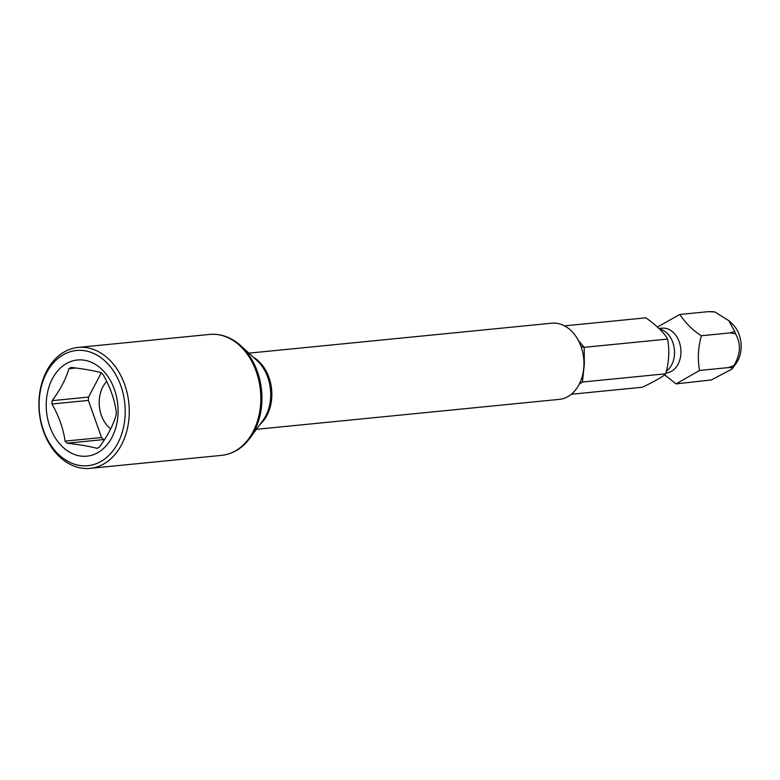 <?xml version="1.0" encoding="UTF-8"?>
<svg xmlns="http://www.w3.org/2000/svg" width="780" height="780" viewBox="0 0 780 780"><rect width="100%" height="100%" fill="white"/><g stroke="black" fill="none" stroke-linecap="round" stroke-linejoin="round"><path stroke-width="1.17" d="M657.55 326.986L679.731 314.476C686.146 323.671 693.352 330.759 701.366 335.741C698.09 347.412 697.486 358.985 699.543 370.451L676.094 383.897L711.38 379.928L732.01 369.077L735.998 363.636A26.062 19.305 -95.6 0 0 732.04 323.642L728.725 320.609L714.938 312L708.474 311.639L712.998 311.668A34.349 25.448 84.4 0 1 713.973 311.805A34.349 25.448 84.4 0 1 714.938 312M734.711 331.441A34.349 25.448 84.4 0 1 735.559 333.84L730.109 332.904L734.711 331.441L728.725 320.609M699.543 370.451L728.286 367.614L733.902 365.576C740.6 354.432 741.156 343.853 735.559 333.84M733.902 365.576A34.349 25.448 84.4 0 1 732.81 367.643L728.286 367.614M732.01 369.077L732.81 367.643M701.366 335.741L730.109 332.904M579.248 384.169L582.416 382.034L584.317 364.582L584.23 347.324L578.497 340.685M579.452 383.779L582.416 382.034L665.759 373.796C669.055 361.725 669.659 350.161 667.573 339.085L584.23 347.324L581.071 346.622A38.278 28.353 -95.6 0 0 580.778 345.832A38.278 28.353 -95.6 0 0 557.466 323.417A38.278 28.353 -95.6 0 0 551.713 323.203L248.898 353.145M571.292 394.261L642.31 387.241C655.112 381.166 662.932 376.681 665.759 373.796M676.094 383.897L664.492 374.731M679.731 314.476L708.474 311.639M667.573 339.085C664.862 333.528 657.647 326.43 645.947 317.821L564.525 325.865M256.425 429.322L559.25 399.38A38.278 28.353 -95.6 0 0 579.082 384.491A38.278 28.353 -95.6 0 0 583.879 366.22A38.278 28.353 -95.6 0 0 581.363 347.48A38.278 28.353 -95.6 0 0 581.071 346.622M129.158 415.72A60.762 45.016 -95.6 0 0 78.097 347.431A60.762 45.016 -95.6 0 0 39 400.081A60.762 45.016 -95.6 0 0 90.061 468.361A60.762 45.016 -95.6 0 0 129.158 415.72M39.215 400.637A57.886 42.88 -95.6 0 0 79.16 465.368A57.886 42.88 -95.6 0 0 125.112 415.535A57.886 42.88 -95.6 0 0 85.166 350.805A57.886 42.88 -95.6 0 0 39.215 400.637M118.014 414.307A48.321 35.792 84.4 0 1 79.657 455.9A48.321 35.792 84.4 0 1 46.312 401.866A48.321 35.792 84.4 0 1 84.669 360.272A48.321 35.792 84.4 0 1 118.014 414.307M101.273 372.83L88.559 397.059L52.143 400.657A43.251 32.038 -95.6 0 0 52.026 402.334A43.251 32.038 -95.6 0 0 51.967 404.011L88.384 400.413L101.517 437.522A43.251 32.038 -95.6 0 0 103.613 439.579L104.442 439.715M52.143 400.657C60.274 389.766 65.861 379.119 68.893 368.735A43.251 32.038 -95.6 0 1 71.165 367.429C83.674 368.911 93.639 370.636 101.049 372.616A43.251 32.038 -95.6 0 1 103.135 374.673C110.068 386.792 114.445 399.155 116.269 411.781A43.251 32.038 -95.6 0 1 116.21 413.459A43.251 32.038 -95.6 0 1 116.093 415.135C113.061 425.529 107.474 436.166 99.343 447.057A43.251 32.038 -95.6 0 1 97.081 448.363C89.671 446.374 79.706 444.649 67.187 443.177A43.251 32.038 -95.6 0 1 65.101 441.119C63.278 428.503 58.9 416.13 51.967 404.011M88.559 397.059A43.251 32.038 -95.6 0 0 88.384 400.413M67.187 443.177L103.613 439.579M65.101 441.119L101.517 437.522M106.694 381.42A28.704 21.265 -95.6 0 0 110.682 428.863M68.893 368.735L75.962 368.033M659.09 328.448L662.005 328.165A22.483 16.653 -95.6 0 1 665.389 328.292A22.483 16.653 84.4 0 1 680.93 351.175A22.483 16.653 84.4 0 1 666.432 372.918L665.935 372.967M659.695 329.062A22.483 16.653 84.4 0 1 674.173 347.782A22.483 16.653 84.4 0 1 666.354 371.124M260.052 424.378A38.278 28.353 -95.6 0 0 271.772 397.078A38.278 28.353 -95.6 0 0 253.422 357.279M240.883 345.813A60.118 44.538 -95.6 0 1 261.827 402.47A60.118 44.538 -95.6 0 1 250.01 438.077L262.997 420.361A38.912 28.831 -95.6 0 0 270.65 397.312A38.912 28.831 -95.6 0 0 257.088 360.643L240.883 345.813C231.416 337.301 221.003 333.499 209.644 334.425L78.097 347.431M250.01 438.077C242.395 448.285 232.928 454.038 221.608 455.364A60.762 45.016 -95.6 0 0 260.705 402.714A60.762 45.016 -95.6 0 0 209.644 334.425M221.608 455.364L90.061 468.361"/></g></svg>
